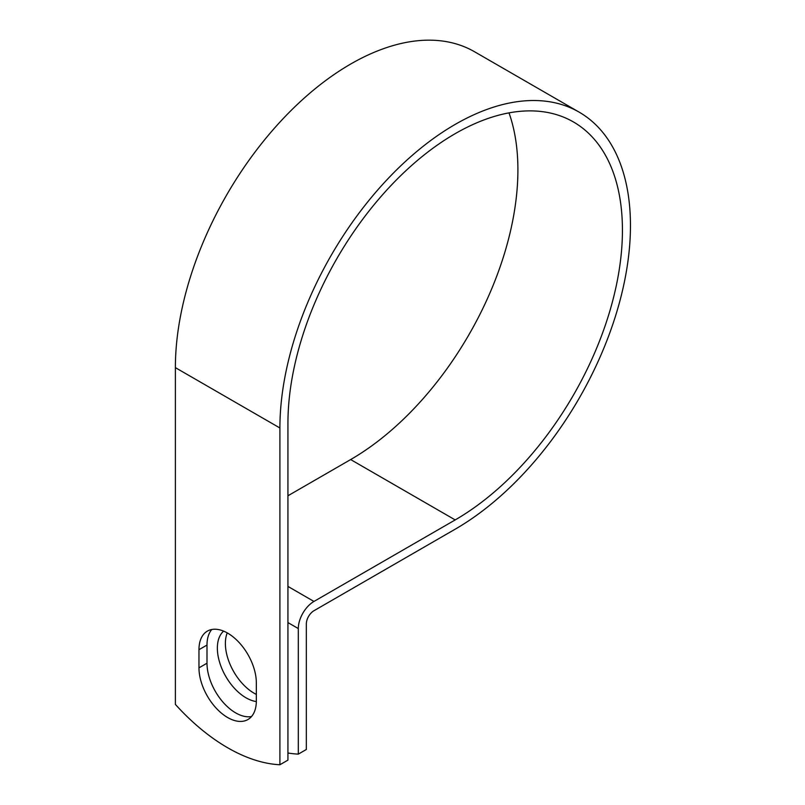 <?xml version="1.0" encoding="UTF-8"?>
<svg xmlns="http://www.w3.org/2000/svg" width="805" height="805" viewBox="0 0 805 805"><rect width="100%" height="100%" fill="white"/><g stroke="black" fill="none" stroke-linecap="round" stroke-linejoin="round"><path stroke-width="1.21" d="M227.644 717.527A40.562 23.415 -120 0 0 247.93 719.529A40.562 23.415 -120 0 0 256.332 700.964L256.332 682.811A40.562 23.415 -120 0 0 238.622 641.988A40.562 23.415 -120 0 0 207.368 631.12A40.562 23.415 -120 0 0 198.966 649.695L198.966 667.848A40.562 23.415 -120 0 0 227.644 717.527M211.785 629.5A40.562 23.415 -120 0 0 206.996 645.057L206.996 663.209A40.562 23.415 -120 0 0 235.674 712.888A40.562 23.415 -120 0 0 251.542 716.52M256.332 694.393A40.562 23.415 60 0 1 254.068 693.196A40.562 23.415 60 0 1 227.231 632.891M256.322 701.558A40.562 23.415 60 0 1 246.048 697.824A40.562 23.415 60 0 1 220.208 664.175A40.562 23.415 60 0 1 223.599 631.13M287.938 752.997A177.392 102.416 -120 0 0 298.313 754.124L298.313 628.564A22.138 12.779 -60 0 1 313.96 601.446L455.187 519.919A236.519 136.558 120 0 0 609.707 311.485A236.519 136.558 120 0 0 573.442 121.958A236.519 136.558 120 0 0 391.18 185.321A236.519 136.558 120 0 0 287.938 423.35L287.938 760.111L279.909 764.75A177.392 102.416 60 0 1 175.379 704.405L175.379 367.633A247.88 143.109 120 0 1 283.581 118.184A247.88 143.109 120 0 1 474.598 51.782L579.127 112.126A247.88 143.109 120 0 0 388.111 178.539A247.88 143.109 120 0 0 279.909 427.988L279.909 764.75M298.313 754.124L306.333 749.495L306.333 623.925A10.787 6.229 -60 0 1 313.96 610.723L455.187 529.187A247.88 143.109 120 0 0 617.123 310.75A247.88 143.109 120 0 0 579.127 112.126M287.938 495.779L350.658 459.564A236.519 136.558 120 0 0 509.012 112.871M298.313 628.564L287.938 622.577M279.909 427.988L175.379 367.633M455.187 519.919L350.658 459.564M313.96 601.446L287.938 586.422M206.996 645.057L198.966 649.695M206.996 663.209L198.966 667.848"/></g></svg>
